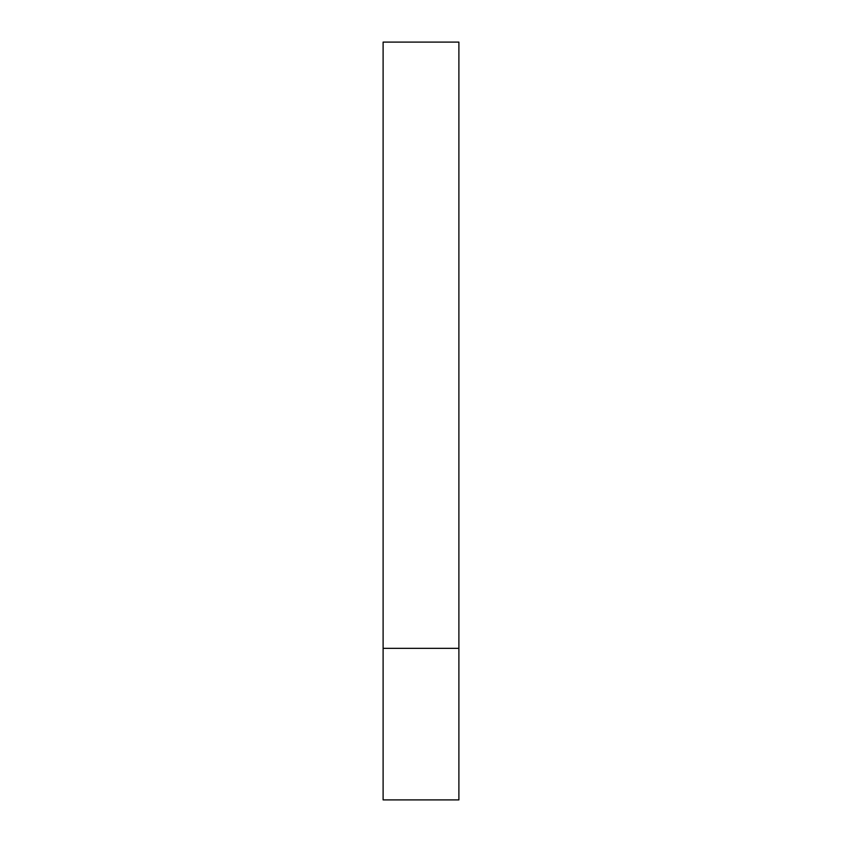 <?xml version="1.0" encoding="UTF-8"?>
<svg xmlns="http://www.w3.org/2000/svg" width="842" height="842" viewBox="0 0 842 842"><rect width="100%" height="100%" fill="white"/><g stroke="black" fill="none" stroke-linecap="round" stroke-linejoin="round"><path stroke-width="1.26" d="M458.89 648.34L383.11 648.34L458.89 648.34L458.89 42.1L383.11 42.1L383.11 799.9L458.89 799.9L458.89 648.34"/></g></svg>

